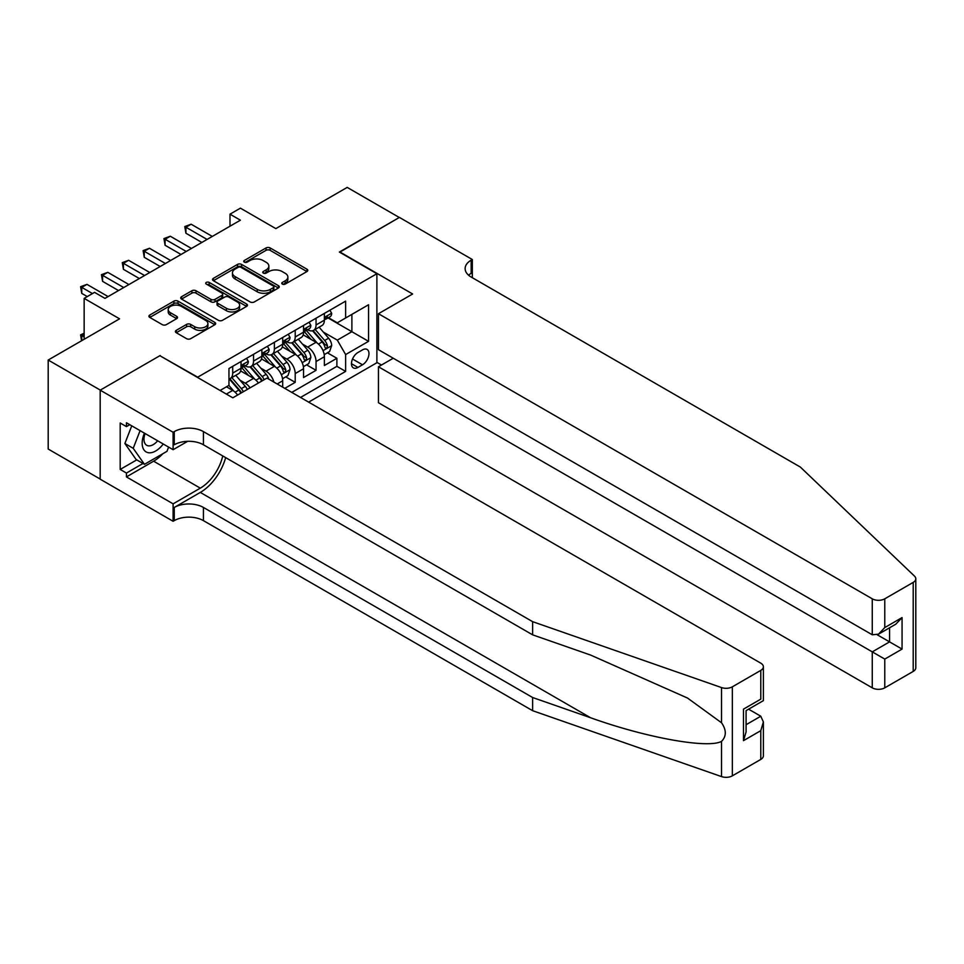 <?xml version="1.0" encoding="UTF-8"?>
<svg xmlns="http://www.w3.org/2000/svg" width="964" height="964" viewBox="0 0 964 964"><rect width="100%" height="100%" fill="white"/><g stroke="black" fill="none" stroke-linecap="round" stroke-linejoin="round"><path stroke-width="1.45" d="M282.356 284.103A2.024 1.169 0 0 0 285.211 284.103L306.95 271.547A2.892 1.675 0 0 0 307.793 270.366A2.892 1.675 0 0 0 306.95 269.185L270.137 247.941A2.892 1.675 0 0 0 266.04 247.941L244.314 260.485A2.024 1.169 0 0 0 243.723 261.304A2.024 1.169 0 0 0 244.314 262.136A2.024 1.169 0 0 0 247.17 262.136L249.989 260.509A9.254 5.338 0 0 1 263.076 260.509L266.148 262.28A9.254 5.338 0 0 1 268.86 266.064A9.254 5.338 0 0 1 266.148 269.836L263.329 271.462A2.024 1.169 0 0 0 262.738 272.294A2.024 1.169 0 0 0 263.329 273.113A2.024 1.169 0 0 0 266.197 273.113L269.004 271.499A9.254 5.338 0 0 1 282.091 271.499L285.163 273.27A9.254 5.338 0 0 1 287.875 277.042A9.254 5.338 0 0 1 285.163 280.825L282.356 282.44A2.024 1.169 0 0 0 281.765 283.271A2.024 1.169 0 0 0 282.356 284.103L282.356 282.44M176.255 330.351A2.892 1.675 0 0 0 175.412 331.532A2.892 1.675 0 0 0 176.255 332.713L186.582 338.677A2.892 1.675 0 0 0 190.679 338.677L214.815 324.748A2.892 1.675 0 0 0 215.659 323.567A2.892 1.675 0 0 0 214.815 322.386L177.991 301.13A2.892 1.675 0 0 0 173.906 301.13L149.769 315.059A2.892 1.675 0 0 0 148.926 316.24A2.892 1.675 0 0 0 149.769 317.421L162.253 324.627A2.892 1.675 0 0 0 166.338 324.627L176.665 318.662A2.892 1.675 0 0 0 177.509 317.481A2.892 1.675 0 0 0 176.665 316.3L170.483 312.734A7.736 4.471 0 0 1 168.218 309.577A7.736 4.471 0 0 1 172.99 305.443A7.736 4.471 0 0 1 181.425 306.419L205.657 320.409A7.736 4.471 0 0 1 207.923 323.567A7.736 4.471 0 0 1 203.151 327.688A7.736 4.471 0 0 1 194.716 326.724L190.679 324.398A2.892 1.675 0 0 0 186.582 324.398L176.255 330.351L176.255 332.713M160.193 355.885L197.704 377.177L376.888 273.716L339.388 252.062L399.289 217.478L347.197 187.402L275.837 228.613L240.41 208.152L229.998 214.177L240.41 220.19L104.98 298.382L94.556 292.369L84.145 298.382L84.145 339.28M160.193 355.523L100.292 390.107L48.2 360.03L119.56 318.831L84.145 298.382M250.194 301.961A2.892 1.675 0 0 0 254.279 301.961L278.415 288.019A2.892 1.675 0 0 0 279.259 286.838A2.892 1.675 0 0 0 278.415 285.657L241.603 264.413A2.892 1.675 0 0 0 237.506 264.413L213.381 278.343A2.892 1.675 0 0 0 212.526 279.524A2.892 1.675 0 0 0 213.381 280.705L250.194 301.961M207.127 284.537A2.024 1.169 0 0 1 209.188 284.826L209.188 282.416L246.615 304.022A2.892 1.675 0 0 1 247.459 305.202A2.892 1.675 0 0 1 246.615 306.383L222.479 320.313A2.892 1.675 0 0 1 218.394 320.313L181.569 299.069L191.908 293.14L191.908 290.742L181.569 296.707A2.892 1.675 0 0 0 180.726 297.888A2.892 1.675 0 0 0 181.569 299.069L181.569 296.707M191.908 293.14A2.892 1.675 0 0 1 195.993 293.14L195.993 290.742A2.892 1.675 0 0 0 191.908 290.742M195.993 290.742L210.923 299.358A2.892 1.675 0 0 0 215.008 299.358L221.865 295.406A2.892 1.675 0 0 0 222.708 294.225A2.892 1.675 0 0 0 221.865 293.044L206.32 284.067A2.024 1.169 0 0 1 205.73 283.247A2.024 1.169 0 0 1 206.983 282.163A2.024 1.169 0 0 1 209.188 282.416M100.184 479.06L48.2 449.055L48.2 360.03M284.79 388.359L295.213 382.347L285.73 376.876M281.645 356.114L286.874 359.126A11.785 6.808 60 0 1 295.213 373.562L303.552 368.754L303.552 377.539L316.047 370.321L316.047 361.536A11.785 6.808 -120 0 0 307.709 347.1L302.479 344.076M306.564 364.838L316.047 370.321M237.59 395.047A11.785 6.808 -120 0 0 232.71 390.408L226.456 386.793M258.424 383.021A11.785 6.808 -120 0 0 253.544 378.382L240.651 370.935M250.086 387.829A11.785 6.808 60 0 0 245.205 383.19L239.976 380.165M282.705 387.154L282.705 380.78A11.785 6.808 -120 0 0 274.378 366.344L261.485 358.909M273.884 382.057A11.785 6.808 60 0 0 266.04 371.164L260.81 368.14M303.552 368.754A11.785 6.808 -120 0 0 295.213 354.318L282.332 346.883M362.512 349.872L357.933 352.511A9.134 5.278 120 0 0 351.956 360.56A9.134 5.278 120 0 0 353.366 367.887A9.134 5.278 120 0 0 357.933 367.429L362.512 364.778A9.134 5.278 120 0 0 368.477 356.728A9.134 5.278 120 0 0 367.079 349.414A9.134 5.278 120 0 0 362.512 349.872M308.649 402.133L376.888 362.741L376.888 273.716M300.527 397.445L345.63 371.405L345.63 354.559L337.304 340.123L323.314 332.05M220.093 390.468L228.95 385.359L228.95 368.513L345.63 301.142L345.63 317.987L368.549 304.757L368.549 341.328L345.63 354.559M245.097 365.802L245.205 365.862A11.785 6.808 60 0 0 251.098 366.453L259.437 361.633A11.785 6.808 -120 0 0 261.871 356.246L261.871 349.51M265.931 353.776L266.04 353.836A11.785 6.808 60 0 0 271.932 354.415L280.271 349.607A11.785 6.808 -120 0 0 282.705 344.208L282.705 337.472M286.766 341.738L286.874 341.81A11.785 6.808 60 0 0 292.767 342.389L301.105 337.581A11.785 6.808 -120 0 0 303.552 332.182L303.552 325.446M291.779 392.396L336.882 366.344L336.882 358.283L324.386 365.501L324.386 356.728A11.785 6.808 -120 0 0 316.047 342.292L303.166 334.845M307.6 329.712L307.709 329.772A11.785 6.808 -120 0 0 313.601 330.363A11.785 6.808 -120 0 0 316.047 324.964L316.047 318.228M313.601 330.363L321.94 325.543A11.785 6.808 -120 0 0 324.386 320.156L324.386 313.421M232.71 366.344L232.71 373.08A11.785 6.808 60 0 1 230.263 378.478A11.785 6.808 60 0 1 228.95 378.96M230.263 378.478L238.602 373.671A11.785 6.808 -120 0 0 241.036 368.272L241.036 361.536M253.544 354.318L253.544 361.054A11.785 6.808 60 0 1 251.098 366.453M274.378 342.292L274.378 349.028A11.785 6.808 60 0 1 271.932 354.415M295.213 330.254L295.213 336.99A11.785 6.808 60 0 1 292.767 342.389M295.213 373.562L295.213 382.347M337.304 340.123L351.884 331.7L351.884 314.385L368.549 304.757M328.025 317.927L368.549 341.328M328.435 317.686L337.304 322.795L345.63 317.987M229.998 214.177L229.998 226.203M327.399 352.812L336.882 358.283M336.882 366.344L345.63 371.405M283.163 284.38L285.163 283.223A9.254 5.338 0 0 0 287.875 279.452L287.875 277.042M268.86 266.064L268.86 268.462A9.254 5.338 0 0 1 266.148 272.246L264.136 273.402M306.901 271.571L270.137 250.339A2.892 1.675 0 0 0 266.04 250.339L245.121 262.425M278.379 288.043L241.603 266.811A2.892 1.675 0 0 0 237.506 266.811L213.418 280.729L213.381 278.343M273.306 287.67A2.024 1.169 0 0 0 273.897 286.838A2.024 1.169 0 0 0 273.306 286.019L240.988 267.365A2.024 1.169 0 0 0 238.12 267.365L235.156 269.077A9.254 5.338 0 0 0 232.445 272.848A9.254 5.338 0 0 0 235.156 276.632L257.243 289.381A9.254 5.338 0 0 0 270.342 289.381L273.306 287.67L273.306 290.08A2.024 1.169 0 0 0 273.897 289.248L273.897 286.838M232.445 272.848L232.445 275.258A9.254 5.338 0 0 0 235.156 279.03L235.156 276.632M273.306 290.08L270.342 291.791A9.254 5.338 0 0 1 257.243 291.791L235.156 279.03M195.993 293.14L210.923 301.768A2.892 1.675 0 0 0 215.008 301.768L221.865 297.816A2.892 1.675 0 0 0 222.708 296.635L222.708 294.225M209.188 284.826L246.579 306.407M226.42 308.299A7.736 4.471 0 0 0 234.842 309.275A7.736 4.471 0 0 0 239.626 305.142A7.736 4.471 0 0 0 237.361 301.985L228.817 297.057A2.892 1.675 0 0 0 224.733 297.057L217.876 301.009A2.892 1.675 0 0 0 217.033 302.19A2.892 1.675 0 0 0 217.876 303.371L226.42 308.299L226.42 310.709A7.736 4.471 0 0 0 234.842 311.673A7.736 4.471 0 0 0 239.626 307.552L239.626 305.142M217.033 302.19L217.033 304.6A2.892 1.675 0 0 0 217.876 305.781L217.876 303.371M226.42 310.709L217.876 305.781M207.923 323.567L207.923 325.977A7.736 4.471 0 0 1 203.151 330.098A7.736 4.471 0 0 1 194.716 329.134L190.679 326.796A2.892 1.675 0 0 0 186.582 326.796L176.292 332.737M168.218 309.577L168.218 311.974A7.736 4.471 0 0 0 170.483 315.144L170.483 312.734M176.665 316.3L176.665 318.662L170.483 315.144M214.815 322.386L214.815 324.748L177.991 303.54A2.892 1.675 0 0 0 173.906 303.54L149.806 317.445M324.205 354.656L329.592 351.547L331.676 345.534A7.808 4.507 -120 0 0 328.628 338.207L319.108 327.182M317.204 343.051L306.323 330.447M311.011 339.376L304.696 332.074A18.714 10.809 -120 0 0 304.118 331.423M312.541 330.785L322.169 341.931A7.808 4.507 60 0 1 324.952 347.317C326.133 348.884 326.965 348.402 327.459 345.871A7.808 4.507 -120 0 0 324.675 340.485L315.156 329.471M313.107 330.604L323.458 342.582A3.977 2.302 60 0 1 324.458 344.136L327.459 345.871M324.952 347.317L325.531 348.233M329.905 310.227L331.676 313.3A7.808 4.507 60 0 1 330.062 316.746L326.097 319.036A7.808 4.507 -120 0 0 327.459 317.24L327.29 316.541M207.079 239.434L185.932 227.227L191.137 224.214L212.285 236.421M324.639 319.397L324.675 319.397A7.808 4.507 -120 0 0 326.097 319.036M326.447 316.65L327.459 317.24C326.965 316.059 326.133 316.541 324.952 318.686A7.808 4.507 60 0 1 324.386 319.795M201.862 242.446L185.932 233.24L185.932 227.227L184.775 226.564L191.137 224.214M185.932 233.24L184.775 226.564M144.443 433.161A19.147 11.062 120 0 0 148.938 452.791A19.147 11.062 120 0 0 163.229 444.006M145.094 433.535A13.11 7.567 120 0 0 146.697 445.272A13.11 7.567 120 0 0 148.613 445.862A13.11 7.567 120 0 0 157.65 440.789M168.604 447.103L166.965 451.333L144.467 464.323L136.129 459.515L124.886 443.512L131.743 425.823M144.467 464.323L133.213 448.32L140.081 430.643M124.886 443.512L133.213 448.32M393.252 358.222L378.454 366.766L378.454 402.735L872.263 687.838L872.263 651.869L889.567 641.879L889.567 627.793M378.454 366.766L884.771 659.087L884.771 687.838L913.209 671.414L913.209 582.401A8.845 5.109 0 0 0 915.8 578.786A8.845 5.109 0 0 0 914.523 576.147L800.385 467.094L471.167 277.03A20.63 11.905 180 0 1 465.13 268.607A20.63 11.905 180 0 1 471.167 260.184L472.324 259.521L399.397 217.418L339.702 252.243M339.702 251.881L412.628 293.984L378.454 313.722L872.263 598.813A8.845 5.109 0 0 0 884.771 598.813L913.209 582.401M472.324 259.521L472.324 276.969L471.697 277.331M376.888 362.38L381.479 365.019M378.454 313.722L378.454 349.691L872.263 634.782L872.263 598.813M915.8 578.786L915.8 667.811A8.845 5.109 180 0 1 913.209 671.414M884.771 687.838A8.845 5.109 180 0 1 872.263 687.838M468.576 275.186A20.63 11.905 180 0 1 471.167 273.354L471.167 260.184M877.264 634.782L902.063 649.097L884.771 659.087M884.771 598.813L884.771 627.564L878.517 634.167L872.263 634.782M884.771 627.564L902.063 617.587L895.809 624.178L878.517 634.167M760.789 759.415L760.789 730.664L763.38 721.952L763.38 755.8A8.845 5.109 180 0 1 760.789 759.415L732.351 775.839A8.845 5.109 180 0 1 721.53 776.598L532.634 710.697L532.634 697.526L203.428 507.45A20.63 11.905 -0 0 0 174.255 507.45L200.307 492.423A38.379 22.16 120 0 0 225.66 457.611M532.634 697.526L590.558 717.734C645.916 737.677 707.769 748.859 721.53 741.388C726.543 736.255 726.543 730.049 721.53 722.771L687.549 698.069L590.558 655.05L532.634 634.842L203.428 444.778A20.63 11.905 -0 0 0 174.255 444.778L174.255 431.607L173.11 432.27L100.184 390.167L159.879 355.704L232.806 397.807L266.98 378.081L760.789 663.172A8.845 5.109 -0 0 1 763.38 666.787A8.845 5.109 -0 0 1 760.789 670.39L732.351 686.814L732.351 775.839M532.634 710.697L203.428 520.632A20.63 11.905 -0 0 0 174.255 520.632L173.11 521.283L100.184 479.18L100.184 390.167M532.634 634.842L532.634 621.672L203.428 431.607A20.63 11.905 -0 0 0 174.255 431.607M721.53 722.771L721.53 687.573L532.634 621.672M162.82 453.731A33.15 19.135 -60 0 1 153.625 461.202L126.441 476.903L126.441 473.047L143.009 463.479M129.779 424.69L126.441 426.618L120.187 423.003L120.187 469.444L126.441 473.047M126.441 426.618L126.441 422.762L173.11 449.706L173.11 432.27M173.11 521.283L173.11 503.847L200.307 488.146A33.15 19.135 120 0 0 222.744 455.936M126.441 476.903L173.11 503.847M748.594 709.179L760.789 716.228L763.38 721.952M187.667 441.307L173.11 449.706M721.53 687.573A8.845 5.109 -0 0 0 732.351 686.814M120.187 469.444L136.755 459.876M760.789 730.664L743.497 740.653L746.088 731.941L746.088 710.625L763.38 700.635L763.38 666.787M743.497 740.653L743.497 709.13C746.871 711.083 746.871 711.083 743.497 709.13L760.789 699.141C764.163 701.093 764.163 701.093 760.789 699.141L760.789 670.39M303.371 366.694L308.757 363.585L310.842 357.56A7.808 4.507 -120 0 0 307.793 350.233L298.274 339.208M296.37 355.077L285.489 342.485M290.176 351.414L283.862 344.1A18.714 10.809 -120 0 0 283.283 343.449M291.706 342.81L301.334 353.957A7.808 4.507 60 0 1 304.118 359.343C305.299 360.91 306.13 360.428 306.624 357.897A7.808 4.507 -120 0 0 303.841 352.523L294.321 341.497M292.273 342.63L302.624 354.607A3.977 2.302 60 0 1 303.624 356.162L306.624 357.897M304.118 359.343L304.696 360.271M282.536 378.719L287.923 375.611L290.007 369.598A7.808 4.507 -120 0 0 286.959 362.259L277.439 351.245M275.535 367.103L264.654 354.511M269.342 363.44L263.027 356.126A18.714 10.809 -120 0 0 262.449 355.475M270.872 354.848L280.5 365.995A7.808 4.507 60 0 1 283.283 371.369C284.464 372.935 285.296 372.466 285.79 369.923A7.808 4.507 -120 0 0 283.006 364.549L273.487 353.523M271.438 354.656L281.789 366.645A3.977 2.302 60 0 1 282.789 368.2L285.79 369.923M283.283 371.369L283.85 372.297M268.763 379.105A7.808 4.507 -120 0 0 266.124 374.297L256.605 363.271M254.701 379.141L243.82 366.537M248.507 375.466L242.193 368.164A18.714 10.809 -120 0 0 241.615 367.513M264.16 379.696A7.808 4.507 -120 0 0 262.172 376.575L252.64 365.561M250.604 366.694L260.955 378.671A3.977 2.302 60 0 1 261.955 380.226L262.606 380.599M250.038 366.874L259.665 378.021A7.808 4.507 60 0 1 261.666 381.142M247.29 389.444A7.808 4.507 -120 0 0 245.29 386.323L235.77 375.297M233.866 391.167L228.878 385.395M227.673 387.504L226.865 386.564M243.326 391.733A7.808 4.507 -120 0 0 241.325 388.613L231.806 377.587M229.769 378.719L240.108 390.697A3.977 2.302 60 0 1 241.121 392.252L241.771 392.625M229.203 378.9L238.831 390.046A7.808 4.507 60 0 1 240.831 393.167M309.07 322.253L310.842 325.326A7.808 4.507 60 0 1 309.227 328.784L305.263 331.062A7.808 4.507 -120 0 0 306.624 329.266L306.456 328.579M186.245 251.459L165.085 239.253L170.303 236.24L191.45 248.459M303.805 331.435L303.841 331.435A7.808 4.507 -120 0 0 305.263 331.062M305.612 328.688L306.624 329.266C306.13 328.085 305.299 328.567 304.118 330.712A7.808 4.507 60 0 1 303.552 331.821M181.027 254.472L165.085 245.266L165.085 239.253L163.94 238.59L170.303 236.24M165.085 245.266L163.94 238.59M288.236 334.291L290.007 337.352A7.808 4.507 60 0 1 288.381 340.81L284.428 343.1A7.808 4.507 -120 0 0 285.79 341.292L285.621 340.605M165.398 263.497L144.251 251.279L149.468 248.278L170.616 260.485M282.97 343.461L283.006 343.461A7.808 4.507 -120 0 0 284.428 343.1M284.778 340.714L285.79 341.292C285.296 340.123 284.464 340.605 283.283 342.738A7.808 4.507 60 0 1 282.705 343.847M160.193 266.498L144.251 257.304L144.251 251.279L143.106 250.616L149.468 248.278M144.251 257.304L143.106 250.616M267.402 346.317L269.161 349.39A7.808 4.507 60 0 1 267.546 352.836L263.594 355.126A7.808 4.507 -120 0 0 264.955 353.33L264.787 352.631M144.564 275.523L123.416 263.317L128.622 260.304L149.781 272.511M262.136 355.487L262.172 355.487A7.808 4.507 -120 0 0 263.594 355.126M263.943 352.74L264.955 353.33C264.461 352.149 263.63 352.631 262.449 354.764A7.808 4.507 60 0 1 261.871 355.885M139.358 278.536L123.416 269.33L123.416 263.317L122.271 262.654L128.622 260.304M123.416 269.33L122.271 262.654M246.555 358.343L248.326 361.416A7.808 4.507 60 0 1 246.712 364.874L242.759 367.151A7.808 4.507 -120 0 0 244.109 365.356L243.952 364.657M123.729 287.549L102.582 275.343L107.787 272.33L128.935 284.549M241.301 367.525L241.325 367.525A7.808 4.507 -120 0 0 242.759 367.151M243.109 364.778L244.109 365.356C243.627 364.175 242.795 364.657 241.615 366.802A7.808 4.507 60 0 1 241.036 367.911M118.524 290.562L102.582 281.355L102.582 275.343L101.437 274.68L107.787 272.33M102.582 281.355L101.437 274.68M84.145 334.11L81.747 335.496L84.145 336.87M81.554 340.774L80.602 334.833L84.145 333.231M80.602 334.833L81.747 335.496L81.747 340.666M92.472 293.562L81.747 287.368L86.953 284.368L108.101 296.575M87.266 296.575L81.747 293.381L81.747 287.368L80.602 286.706L86.953 284.368M81.747 293.381L80.602 286.706M226.347 394.071L232.71 390.408M245.205 383.19L253.544 378.382M266.04 371.164L274.378 366.344M286.874 359.126L295.213 354.318M307.709 347.1L316.047 342.292M316.047 324.964L324.386 320.156M232.71 373.08L241.036 368.272M253.544 361.054L261.871 356.246M274.378 349.028L282.705 344.208M295.213 336.99L303.552 332.182M316.047 361.536L324.386 356.728M277.186 383.973L282.705 380.78M352.523 359.018L362.512 364.778M351.474 363.705L357.933 367.429M285.163 283.223L285.163 280.825M263.329 273.113L263.329 271.462M266.148 272.246L266.148 269.836M244.314 262.136L244.314 260.485M266.04 250.339L266.04 247.941M270.137 250.339L270.137 247.941M306.95 271.547L306.95 269.185M237.506 266.811L237.506 264.413M241.603 266.811L241.603 264.413M278.415 288.019L278.415 285.657M257.243 291.791L257.243 289.381M270.342 291.791L270.342 289.381M210.923 301.768L210.923 299.358M215.008 301.768L215.008 299.358M221.865 297.816L221.865 295.406M246.615 306.383L246.615 304.022M186.582 326.796L186.582 324.398M190.679 326.796L190.679 324.398M194.716 329.134L194.716 326.724M149.769 317.421L149.769 315.059M173.906 303.54L173.906 301.13M177.991 303.54L177.991 301.13M323.012 350.655L331.628 345.69M324.675 340.485L328.628 338.207M318.445 344.088L322.169 341.931M331.628 313.204L324.386 317.385M902.063 617.587L902.063 649.097M590.558 717.734L200.307 492.423M203.428 444.778L203.428 431.607M203.428 507.45L203.428 520.632M721.53 776.598L721.53 741.388M174.255 507.45L174.255 520.632M153.625 461.202L200.307 488.146M746.088 724.723L760.789 716.228M302.178 362.681L310.782 357.716M303.841 352.523L307.793 350.233M297.611 356.114L301.334 353.957M281.343 374.719L289.947 369.742M283.006 364.549L286.959 362.259M276.776 368.14L280.5 365.995M262.172 376.575L266.124 374.297M255.942 380.165L259.665 378.021M241.325 388.613L245.29 386.323M235.108 392.203L238.831 390.046M310.782 325.229L303.552 329.411M289.947 337.267L282.705 341.449M269.113 349.293L261.871 353.475M248.278 361.319L241.036 365.501"/></g></svg>
